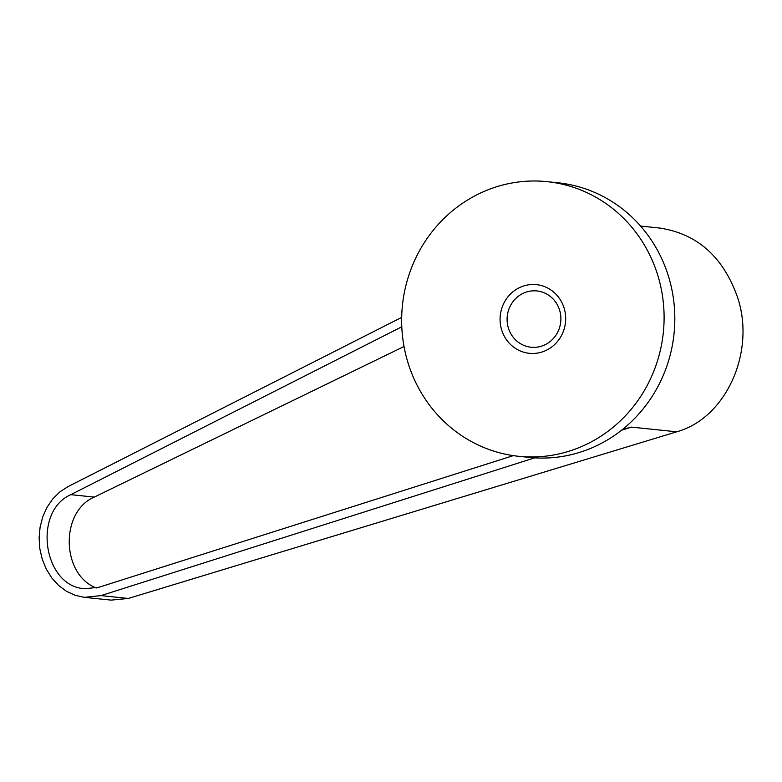 <?xml version="1.0" encoding="UTF-8"?>
<svg xmlns="http://www.w3.org/2000/svg" width="782" height="782" viewBox="0 0 782 782"><rect width="100%" height="100%" fill="white"/><g stroke="black" fill="none" stroke-linecap="round" stroke-linejoin="round"><path stroke-width="1.17" d="M547.136 181.659L557.859 182.773A138.062 131.151 95.9 0 1 668.639 276.838A138.062 131.151 95.9 0 1 529.336 457.411L518.613 456.297A138.062 131.151 95.9 0 1 407.833 362.222A138.062 131.151 95.9 0 1 547.136 181.659A138.062 131.151 95.9 0 1 657.916 275.723A138.062 131.151 95.9 0 1 518.613 456.297M640.575 226.057L659.998 228.08C697.681 233.965 723.614 257.298 737.807 298.089C755.656 352.721 725.676 418.35 676.713 431.811L128.297 598.455L111.112 600.117L84.309 597.331L100.966 595.61L534.683 457.851M508.359 327.951A28.299 26.881 -84.1 0 0 531.066 347.237A28.299 26.881 -84.1 0 0 559.619 310.229A28.299 26.881 -84.1 0 0 536.911 290.943A28.299 26.881 -84.1 0 0 508.359 327.951M501.614 329.789A34.516 32.785 95.9 0 1 522.923 286.212A34.516 32.785 95.9 0 1 564.135 308.167A34.516 32.785 95.9 0 1 542.825 351.734A34.516 32.785 95.9 0 1 501.614 329.789M513.324 455.632L98.962 587.253L84.808 588.709C43.421 586.813 32.248 511.604 70.83 494.664L401.792 326.788M404.02 346.504L94.29 497.098C59.911 511.692 61.27 574.526 96.264 587.986M621.475 430.276L631.445 427.109L676.713 431.811M401.684 317.375L67.868 486.687L59.872 491.878L52.863 498.789L47.106 507.166L42.795 516.716L40.097 527.097L39.1 537.928L39.843 548.837L42.296 559.413L46.373 569.296L51.925 578.123L58.758 585.571L66.626 591.388L75.248 595.356L84.309 597.331M622.677 429.318L631.445 427.109M70.83 494.664L94.29 497.098M100.966 595.61L128.297 598.455"/></g></svg>
